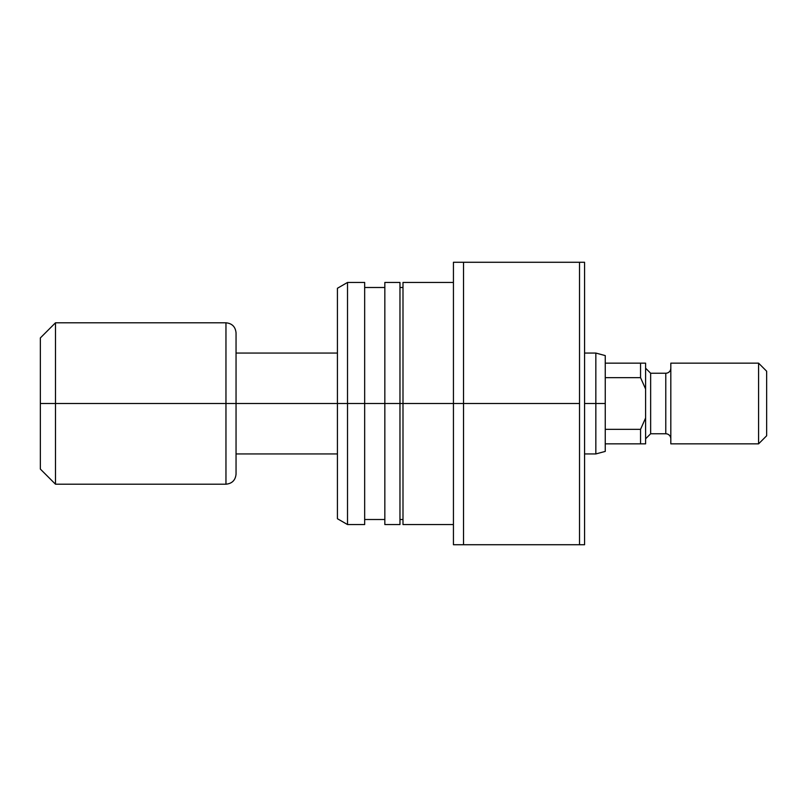 <?xml version="1.0" encoding="UTF-8"?>
<svg xmlns="http://www.w3.org/2000/svg" width="807" height="807" viewBox="0 0 807 807"><rect width="100%" height="100%" fill="white"/><g stroke="black" fill="none" stroke-linecap="round" stroke-linejoin="round"><path stroke-width="1.21" d="M605.25 443.85L605.25 403.5L595.838 403.5L595.838 453.938L595.838 403.5L584.571 403.5L595.838 403.5L595.838 353.062L595.838 403.5L605.25 403.5L605.25 377.656L640.556 377.656L640.556 363.15L605.25 363.15L605.25 377.656L605.25 355.584L605.25 363.15L640.556 363.15L640.556 377.656L645.6 389.014L645.6 363.15L640.556 363.15L645.6 363.15L645.6 417.986L645.6 389.014L640.556 377.656L605.25 377.656L605.25 443.85L640.556 443.85L640.556 429.344L605.25 429.344L640.556 429.344L640.556 443.85L645.6 443.85L645.6 417.986L640.556 429.344L645.6 417.986L645.6 443.85L605.25 443.85L605.25 451.416L605.25 443.85M40.35 469.069L55.481 484.2L225.96 484.2C232.073 483.595 235.442 480.226 236.048 474.113L236.048 403.5L337.427 403.5L225.96 403.5L225.96 484.2L225.96 403.5L55.481 403.5L55.481 484.2L55.481 403.5L40.35 403.5L40.35 469.069L40.35 337.931L40.35 403.5L55.481 403.5L55.481 322.8L55.481 403.5L225.96 403.5L225.96 322.8C232.073 323.405 235.442 326.774 236.048 332.887L236.048 403.5L236.048 332.887M225.96 484.2L225.96 403.5L236.048 403.5L236.048 474.113M225.96 403.5L225.96 322.8L225.96 403.5M364.663 282.45L364.663 524.55L364.663 403.5L399.969 403.5L399.969 524.55L399.969 403.5L453.433 403.5L453.433 544.725L584.571 544.725L584.571 262.275L579.527 262.275L579.527 544.725L579.527 403.5L463.521 403.5L463.521 544.725L463.521 403.5L453.433 403.5L453.433 544.725L584.571 544.725L584.571 262.275L453.433 262.275L453.433 403.5L463.521 403.5L463.521 262.275L463.521 403.5L579.527 403.5L579.527 262.275L453.433 262.275L453.433 403.5L402.996 403.5L402.996 524.55L402.996 403.5L384.838 403.5L384.838 524.55L384.838 403.5L347.514 403.5L347.514 524.55L347.514 403.5L337.427 403.5L337.427 518.73L337.427 403.5L347.514 403.5L347.514 282.45L347.514 403.5L364.663 403.5L364.663 282.45L347.514 282.45L337.427 288.27L337.427 403.5L337.427 288.27M384.838 282.45L384.838 403.5L384.838 282.45L399.969 282.45L399.969 403.5L399.969 282.45M402.996 282.45L402.996 403.5L402.996 282.45L453.433 282.45M758.58 443.85L766.65 435.78L766.65 371.22L758.58 363.15L758.58 443.85L758.58 363.15L670.819 363.15L670.819 443.85L758.58 443.85L670.819 443.85L670.819 363.15L758.58 363.15L766.65 371.22L766.65 435.78L758.58 443.85M645.6 438.806L650.644 433.762L650.644 373.238L645.6 368.194L650.644 373.238L650.644 433.762L665.775 433.762A5.044 5.044 0 0 1 670.819 438.806A5.044 5.044 0 0 0 665.775 433.762L665.775 373.238L650.644 373.238L665.775 373.238A5.044 5.044 0 0 0 670.819 368.194A5.044 5.044 0 0 1 665.775 373.238L665.775 433.762L650.644 433.762L645.6 438.806M605.25 451.416L595.838 453.938L584.571 453.938M236.048 453.938L337.427 453.938M225.96 322.8L55.481 322.8L40.35 337.931M236.048 353.062L337.427 353.062M584.571 353.062L595.838 353.062L605.25 355.584M453.433 524.55L402.996 524.55M402.996 519.506L399.969 519.506M399.969 524.55L384.838 524.55M384.838 519.506L364.663 519.506M364.663 524.55L347.514 524.55L337.427 518.73M384.838 287.494L364.663 287.494M402.996 287.494L399.969 287.494"/></g></svg>

